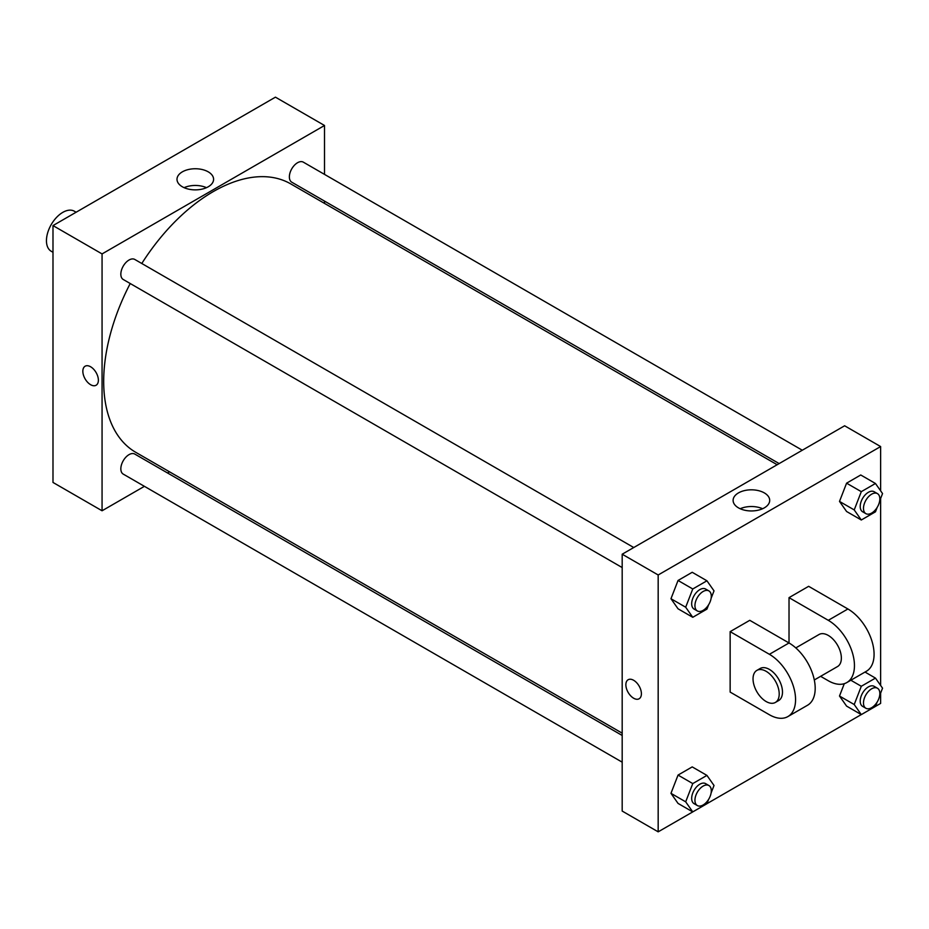 <?xml version="1.0" encoding="UTF-8"?>
<svg xmlns="http://www.w3.org/2000/svg" width="929" height="929" viewBox="0 0 929 929"><rect width="100%" height="100%" fill="white"/><g stroke="black" fill="none" stroke-linecap="round" stroke-linejoin="round"><path stroke-width="1.39" d="M76.12 212.23L74.366 211.22A23.132 13.354 120 0 0 56.541 217.421A23.132 13.354 120 0 0 46.45 240.692A23.132 13.354 120 0 0 51.246 251.283L52.988 252.293M144.401 486.331L102.062 510.776L52.988 482.441L52.988 225.584L275.437 97.162L324.511 125.485L324.511 174.385M169.531 471.827L167.534 472.966M622.186 567.561L123.232 279.49A11.566 6.677 -60 0 1 123.232 266.135A11.566 6.677 -60 0 1 134.798 259.458L633.752 547.529M622.186 762.175L123.232 474.104A11.566 6.677 -60 0 1 123.232 460.749A11.566 6.677 -60 0 1 134.798 454.072L622.186 735.466M324.511 201.094L324.511 203.393M102.062 510.776L102.062 253.919L324.511 125.485M779.164 463.583L291.764 182.189A11.566 6.677 -60 0 1 291.764 168.834A11.566 6.677 -60 0 1 303.33 162.157L802.296 450.228M622.186 733.167L135.797 452.342A154.98 89.474 -60 0 1 130.223 283.531M141.789 263.499A154.98 89.474 -60 0 1 290.777 183.919L777.167 464.732M85.12 366.212A10.985 6.34 -120 0 0 83.436 375.026A10.985 6.34 -120 0 0 90.612 384.699A10.985 6.34 60 0 1 83.436 375.026A10.985 6.34 60 0 1 85.12 366.223A10.985 6.34 60 0 1 96.105 372.564A10.985 6.34 60 0 1 96.105 385.245A10.985 6.34 60 0 1 90.612 384.711A10.985 6.34 -120 0 0 96.105 385.245M102.062 253.919L52.988 225.584M208.235 171.842A18.301 10.567 180 0 1 213.589 179.309A18.301 10.567 180 0 1 195.287 189.876A18.301 10.567 180 0 1 176.998 179.309A18.301 10.567 180 0 1 188.285 169.554A18.301 10.567 180 0 1 208.235 171.842M206.493 187.67A18.301 10.567 0 0 0 184.093 187.67M708.641 799.323L706.934 803.724L658.173 831.838L622.186 811.063L622.186 554.207L844.635 425.784L880.622 446.559L880.622 490.814M708.641 604.709L706.934 609.122L692.767 617.297L685.683 607.218L692.767 588.974L706.934 580.788L714.018 590.867L711.103 598.369M708.908 590.914L705.634 589.032A11.566 6.677 120 0 0 696.715 592.133A11.566 6.677 120 0 0 691.675 603.769A11.566 6.677 120 0 0 694.068 609.064L697.342 610.945A11.566 6.677 120 0 0 708.908 604.268A11.566 6.677 120 0 0 708.908 590.914A11.566 6.677 120 0 0 699.99 594.014A11.566 6.677 120 0 0 694.938 605.65A11.566 6.677 120 0 0 697.342 610.945M692.767 617.297L678.042 608.797L670.97 598.729L678.042 580.474L692.21 572.287L706.934 580.788M685.683 607.218L670.97 598.729L678.042 580.474L692.21 572.287M692.767 588.974L678.042 580.474M877.173 507.408L875.466 511.821L861.299 519.996L854.215 509.916L861.299 491.662L875.466 483.486L882.55 493.566L879.647 501.056M877.44 493.613L874.166 491.731A11.566 6.677 120 0 0 865.259 494.82A11.566 6.677 120 0 0 860.208 506.468A11.566 6.677 120 0 0 862.6 511.763L865.874 513.644A11.566 6.677 120 0 0 877.44 506.967A11.566 6.677 120 0 0 877.44 493.613A11.566 6.677 120 0 0 868.522 496.713A11.566 6.677 120 0 0 863.482 508.349A11.566 6.677 120 0 0 865.874 513.644M861.299 519.996L846.586 511.496L839.502 501.416L846.586 483.173L860.742 474.986L875.466 483.486M854.215 509.916L839.502 501.416L846.586 483.173L860.742 474.986M861.299 491.662L846.586 483.173M685.683 801.832L670.97 793.331L678.042 803.411L692.767 811.911L685.683 801.832L692.767 783.577L706.934 775.401L714.018 785.481L711.103 792.971M708.908 785.528L705.634 783.635A11.566 6.677 120 0 0 696.715 786.735A11.566 6.677 120 0 0 691.675 798.371A11.566 6.677 120 0 0 694.068 803.666L697.342 805.559A11.566 6.677 120 0 0 708.908 798.882A11.566 6.677 120 0 0 708.908 785.528A11.566 6.677 120 0 0 699.99 788.628A11.566 6.677 120 0 0 694.938 800.264A11.566 6.677 120 0 0 697.342 805.559M678.042 803.411L670.97 793.331L678.042 775.076L692.21 766.901L706.934 775.401M692.767 783.577L678.042 775.076L692.21 766.901M877.173 702.01L875.466 706.423L861.299 714.61L854.215 704.53L861.299 686.276L875.466 678.1L882.55 688.168L879.647 695.67M877.44 688.226L874.166 686.334A11.566 6.677 120 0 0 865.259 689.434A11.566 6.677 120 0 0 860.208 701.07A11.566 6.677 120 0 0 862.6 706.365L865.874 708.258A11.566 6.677 120 0 0 877.44 701.581A11.566 6.677 120 0 0 877.44 688.226A11.566 6.677 120 0 0 868.522 691.327A11.566 6.677 120 0 0 863.482 702.963A11.566 6.677 120 0 0 865.874 708.258M861.299 714.61L846.586 706.11L839.502 696.03L844.287 683.674L839.502 696.03L854.215 704.53M861.299 686.276L850.848 680.237M875.466 678.1L865.015 672.062M633.648 698.213A10.985 6.34 -120 0 0 639.14 698.759A10.985 6.34 60 0 1 633.636 698.225A10.985 6.34 60 0 1 626.46 688.54A10.985 6.34 60 0 1 628.143 679.738A10.985 6.34 -120 0 0 626.46 688.54A10.985 6.34 -120 0 0 633.648 698.213M628.143 679.738A10.985 6.34 60 0 1 639.129 686.078A10.985 6.34 60 0 1 639.129 698.759M658.173 831.838L658.173 574.981L622.186 554.207L844.635 425.784M622.186 811.063L622.186 554.207M764.346 492.916A18.301 10.567 180 0 1 769.7 500.383A18.301 10.567 180 0 1 751.41 510.95A18.301 10.567 180 0 1 733.109 500.383A18.301 10.567 180 0 1 744.408 490.617A18.301 10.567 180 0 1 764.346 492.916M658.173 574.981L880.622 446.559M762.604 508.732A18.301 10.567 0 0 0 740.204 508.732M880.622 498.536L880.622 685.428M880.622 693.15L880.622 703.416L875.49 706.377M861.264 714.587L706.946 803.678M846.586 706.11L839.502 696.03M846.586 511.496L839.502 501.416M678.042 608.797L670.97 598.729M670.97 793.331L678.042 775.076M730.148 631.639L769.398 654.306A37.009 21.367 60 0 1 793.575 686.926A37.009 21.367 60 0 1 787.897 716.573A37.009 21.367 60 0 1 769.398 714.749L730.148 692.082L730.148 631.639L749.773 620.317L789.023 642.973L789.023 597.649L808.648 586.315L847.91 608.983A37.009 21.367 60 0 1 872.087 641.591A37.009 21.367 60 0 1 866.409 671.249L846.784 682.583A37.009 21.367 60 0 1 828.285 680.748L820.609 676.324M787.897 716.573L807.533 705.25A37.009 21.367 -120 0 0 813.2 675.592A37.009 21.367 -120 0 0 789.023 642.973L769.398 654.306M795.793 647.919L819.03 634.507A18.51 10.683 60 0 1 833.29 639.466A18.51 10.683 60 0 1 841.36 658.08A18.51 10.683 60 0 1 837.528 666.557L814.303 679.97M847.91 608.983L828.285 620.317L789.023 597.649M828.285 620.317A37.009 21.367 60 0 1 852.462 652.924A37.009 21.367 60 0 1 846.784 682.583M756.868 670.39L760.143 668.497A18.51 10.683 60 0 1 774.403 673.455A18.51 10.683 60 0 1 782.485 692.082A18.51 10.683 60 0 1 778.653 700.547L775.378 702.44A18.51 10.683 60 0 1 756.868 691.757A18.51 10.683 60 0 1 756.868 670.39A18.51 10.683 60 0 1 771.128 675.348A18.51 10.683 60 0 1 779.21 693.975A18.51 10.683 60 0 1 775.378 702.44"/></g></svg>
